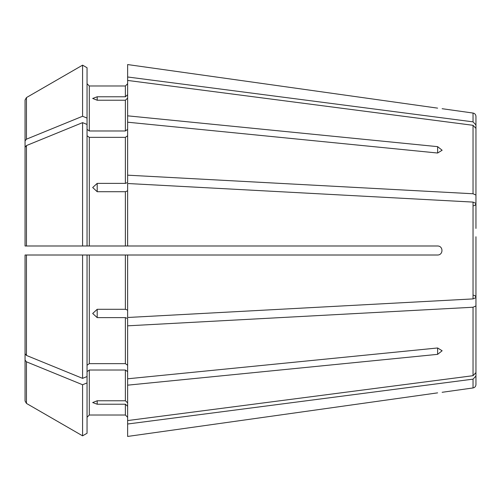 <?xml version="1.0" encoding="UTF-8"?>
<svg xmlns="http://www.w3.org/2000/svg" width="501" height="501" viewBox="0 0 501 501"><rect width="100%" height="100%" fill="white"/><g stroke="black" fill="none" stroke-linecap="round" stroke-linejoin="round"><path stroke-width="0.75" d="M87.049 129.383L89.303 130.98L89.303 85.984L87.049 83.73L89.303 85.984L125.375 85.984L127.63 83.73L125.375 85.984L125.375 96.781L127.63 94.695M127.63 64.56L437.623 108.141C443.398 108.874 443.398 108.874 437.623 108.141L127.63 64.56L127.63 115.831L437.623 146.649L442.132 150.237L437.623 153.024L127.63 122.206L127.63 182.514L125.375 183.379L97.194 183.379L97.194 191.708L125.375 191.708L125.375 245.991L127.63 245.991L127.63 183.51L473.038 202.091L473.038 298.909L127.63 317.49L127.63 255.009L125.375 255.009L125.375 309.292L127.63 310.157M27.305 255.009L87.049 255.009L25.05 255.009L25.05 353.719L25.05 280.385M87.049 135.765L89.303 137.355L125.375 137.355L127.63 135.765M87.049 67.741L82.584 65.161L87.049 67.741L87.049 124.455L82.584 122.632A1067904.383 755122.43 180 0 0 26.459 145.559L25.05 147.281L25.05 220.615M87.049 118.079L82.584 116.257L82.584 65.161A1067904.634 1067904.634 0 0 0 26.459 97.576L25.05 100.018L25.05 203.725M475.95 272.569L475.95 372.6L473.038 375.694L127.63 420.564L127.63 385.169L437.623 354.351L437.623 347.976L442.132 350.763L437.623 354.351M475.95 305.954L473.038 307.238L127.63 325.825L127.63 385.169M87.049 371.617L89.303 370.02L125.375 370.02L127.63 371.617M127.63 402.854L125.375 400.769L97.194 400.769L92.685 402.553L97.194 404.219L125.375 404.219L125.375 415.016L127.63 417.27L125.375 415.016L89.303 415.016L87.049 417.27L89.303 415.016L89.303 370.02M97.194 100.231L92.685 98.446L97.194 96.781L97.194 100.231L125.375 100.231L125.375 130.98L127.63 129.383M97.194 96.781L125.375 96.781M89.303 130.98L125.375 130.98M127.63 98.146L125.375 100.231M127.63 122.206L127.63 115.831M82.584 65.161A1067904.634 1067904.634 0 0 0 26.459 97.576L25.05 100.018L25.05 214.234M82.584 116.257A1067904.897 755122.794 180 0 0 26.459 139.178L25.05 140.906M475.95 295.44L475.95 384.605L475.95 376.051L473.038 379.144L127.63 424.015L127.63 436.44L437.623 392.859C443.398 392.126 443.398 392.126 437.623 392.859L127.63 436.44M87.049 124.455L87.049 245.991L125.375 245.991L89.303 245.991L89.303 137.355M97.194 191.708L92.685 187.518L97.194 183.379M127.63 190.843L125.375 191.708M25.05 147.281L25.05 245.991L87.049 245.991L27.305 245.991M82.584 122.632L82.584 245.991M125.375 255.009L87.049 255.009L87.049 376.545L82.584 378.368A1067904.64 755122.612 180 0 1 26.459 355.441L25.05 353.719M87.049 365.235L89.303 363.645L125.375 363.645L127.63 365.235M97.194 317.621L97.194 309.292L92.685 313.482L97.194 317.621L125.375 317.621L125.375 363.645M97.194 309.292L125.375 309.292M127.63 325.825L127.63 318.486L125.375 317.621M82.584 255.009L82.584 378.368M87.049 382.921L82.584 384.743L82.584 435.839L87.049 433.259L87.049 376.545M127.63 406.305L125.375 404.219M127.63 424.015L127.63 420.564M82.584 384.743A1067904.64 755122.612 180 0 1 26.459 361.822L25.05 360.094L25.05 400.982L25.05 297.275M25.05 360.094L25.05 286.766M87.049 433.259L82.584 435.839A1067904.634 1067904.634 0 0 1 26.459 403.424L25.05 400.982M82.584 435.839A1067904.634 1067904.634 0 0 1 26.459 403.424L26.459 361.822M475.95 209.011L475.95 128.4L475.95 195.046L473.038 193.762L127.63 175.175M127.63 378.794L437.623 347.976M127.63 255.009L437.623 255.009C443.398 255.003 443.398 245.985 437.623 245.991L127.63 245.991M475.95 291.989L475.95 372.6M475.95 236.766L475.95 297.625L473.038 298.909M475.95 228.431L475.95 195.046M475.95 205.56L475.95 124.949L473.038 121.856L127.63 76.985M475.95 264.234L475.95 297.625M475.95 124.949L475.95 116.395L475.95 124.949M475.95 203.375L473.038 202.091M475.95 128.4L473.038 125.306L127.63 80.436M125.375 137.355L125.375 183.379M473.038 307.238L473.038 375.694M125.375 370.02L125.375 400.769M26.459 97.576L26.459 139.178M473.038 379.144L473.038 387.949C474.823 387.574 475.793 386.459 475.95 384.605M26.459 145.559L26.459 245.991M89.303 255.009L89.303 363.645M26.459 255.009L26.459 355.441M97.194 404.219L97.194 400.769M437.623 146.649L437.623 153.024M442.132 108.704L473.038 113.051L473.038 121.856M473.038 125.306L473.038 193.762M473.695 205.761L475.28 205.116L475.95 203.506M473.695 295.239L475.28 295.884L475.95 297.494M473.038 387.949L442.132 392.296M473.038 113.051C474.823 113.426 475.793 114.541 475.95 116.395"/></g></svg>
